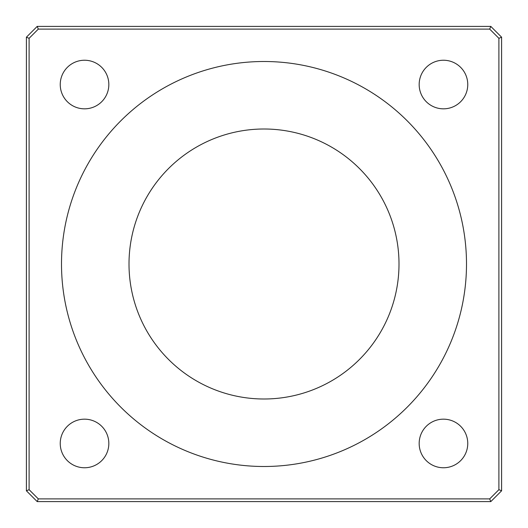 <?xml version="1.0" encoding="UTF-8"?>
<svg xmlns="http://www.w3.org/2000/svg" width="528" height="528" viewBox="0 0 528 528"><rect width="100%" height="100%" fill="white"/><g stroke="black" fill="none" stroke-linecap="round" stroke-linejoin="round"><path stroke-width="0.79" d="M37.198 26.4L26.4 37.198L26.4 490.802L29.099 489.68L29.099 38.32L38.32 29.099L489.68 29.099L490.802 26.4L37.198 26.4L38.32 29.099M26.4 37.198L29.099 38.32M489.68 498.901L38.32 498.901L37.198 501.6L490.802 501.6L489.68 498.901L498.901 489.68L501.6 490.802L501.6 37.198L498.901 38.32L498.901 489.68M489.68 29.099L498.901 38.32M501.6 37.198L490.802 26.4M490.802 501.6L501.6 490.802M38.32 498.901L29.099 489.68M26.4 490.802L37.198 501.6M467.762 84.539A24.301 24.301 0 0 1 431.317 105.58A24.301 24.301 0 0 1 431.317 63.492A24.301 24.301 0 0 1 467.762 84.539M108.834 84.539A24.301 24.301 0 0 1 72.389 105.58A24.301 24.301 0 0 1 72.389 63.492A24.301 24.301 0 0 1 108.834 84.539M108.834 443.461A24.301 24.301 0 0 1 72.389 464.508A24.301 24.301 0 0 1 72.389 422.42A24.301 24.301 0 0 1 108.834 443.461M467.762 443.461A24.301 24.301 0 0 1 431.317 464.508A24.301 24.301 0 0 1 431.317 422.42A24.301 24.301 0 0 1 467.762 443.461M399.003 264A135.003 135.003 0 0 1 196.502 380.912A135.003 135.003 0 0 1 196.502 147.088A135.003 135.003 0 0 1 399.003 264M466.501 264A202.501 202.501 0 0 1 162.749 439.369A202.501 202.501 0 0 1 162.749 88.631A202.501 202.501 0 0 1 466.501 264"/></g></svg>
